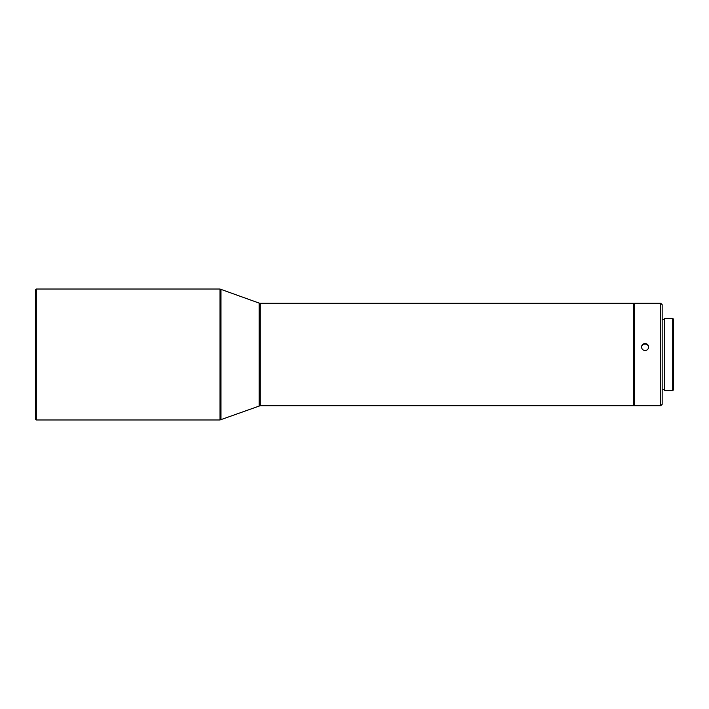 <?xml version="1.0" encoding="UTF-8"?>
<svg xmlns="http://www.w3.org/2000/svg" width="709" height="709" viewBox="0 0 709 709"><rect width="100%" height="100%" fill="white"/><g stroke="black" fill="none" stroke-linecap="round" stroke-linejoin="round"><path stroke-width="1.06" d="M633.412 405.743L633.412 303.257L633.412 405.743L260.097 405.743L219.985 419.976L36.301 419.976L36.301 289.024L219.985 289.024L219.985 419.976M259.122 405.911L259.122 303.089L219.985 289.024M633.695 304.117L634.546 303.257L634.546 405.743L660.744 405.743L660.744 303.257L634.546 303.257M645.084 350.547C642.921 350.326 641.734 349.147 641.521 347.002C641.734 344.875 642.921 343.705 645.084 343.502C647.246 343.705 648.434 344.875 648.638 347.002C648.434 349.147 647.246 350.326 645.084 350.547M36.301 289.024L35.45 289.884L35.45 419.116L36.301 419.976M660.744 405.743L662.162 404.316L662.162 304.684L660.744 303.257M648.629 347.268C648.31 345.274 647.122 344.193 645.084 344.025C643.072 344.184 641.893 345.248 641.539 347.206M664.439 389.516L662.162 389.516M664.439 318.35L664.439 390.65L672.699 390.65L672.699 318.35L664.439 318.35M672.699 390.65L673.55 389.799L673.55 319.201L672.699 318.35M633.412 303.257L260.097 303.257L260.097 405.743M220.96 289.201L220.96 419.799M259.122 303.089L260.097 303.257M633.695 404.883L634.546 405.743M664.439 319.484L662.162 319.484"/></g></svg>
